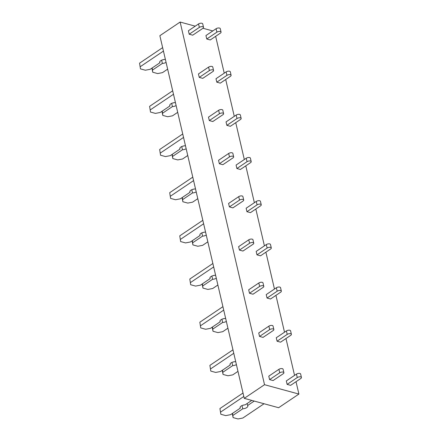 <?xml version="1.0" encoding="UTF-8"?>
<svg xmlns="http://www.w3.org/2000/svg" width="441" height="441" viewBox="0 0 441 441"><rect width="100%" height="100%" fill="white"/><g stroke="black" fill="none" stroke-linecap="round" stroke-linejoin="round"><path stroke-width="0.66" d="M264.528 384.701L298.904 394.067L278.629 407.716L244.253 398.355L264.528 384.701L180.132 22.05L195.247 26.168M202.976 28.268L212.788 30.942M298.904 394.067L296.027 381.708M294.555 375.385L285.983 338.534M284.511 332.211L275.934 295.36M274.462 289.037L265.89 252.186M264.418 245.863L255.841 209.017M254.369 202.695L245.797 165.844M244.325 159.521L235.748 122.67M234.276 116.347L225.704 79.496M224.232 73.173L215.655 36.322M301.435 377.474L300.63 374.018A2.486 1.125 166.9 0 0 298.998 373.351A2.486 1.125 166.9 0 0 296.457 374.106L286.319 380.93L287.124 384.387L297.262 377.557A2.486 1.125 166.9 0 1 299.803 376.801A2.486 1.125 166.9 0 1 301.435 377.474A2.486 1.125 166.9 0 1 300.768 378.516L290.63 385.34L287.124 384.387M283.894 372.695L283.094 369.244A2.486 1.125 166.9 0 0 281.463 368.571A2.486 1.125 166.9 0 0 278.916 369.326L268.778 376.156L269.583 379.607L279.721 372.783A2.486 1.125 166.9 0 1 282.262 372.028A2.486 1.125 166.9 0 1 283.894 372.695A2.486 1.125 166.9 0 1 283.227 373.736L273.089 380.566L269.583 379.607M263.045 337.393L259.54 336.439L269.671 329.609A2.486 1.125 166.9 0 1 272.218 328.854A2.486 1.125 166.9 0 1 273.85 329.521A2.486 1.125 166.9 0 1 273.183 330.563L263.045 337.393M273.85 329.521L273.045 326.07A2.486 1.125 166.9 0 0 271.413 325.397A2.486 1.125 166.9 0 0 268.872 326.158L258.735 332.983L259.54 336.439M291.391 334.3L290.586 330.844A2.486 1.125 166.9 0 0 288.954 330.177A2.486 1.125 166.9 0 0 286.407 330.932L276.27 337.756L277.075 341.213L287.212 334.388A2.486 1.125 166.9 0 1 289.759 333.633A2.486 1.125 166.9 0 1 291.391 334.3A2.486 1.125 166.9 0 1 290.718 335.342L280.586 342.166L277.075 341.213M252.996 294.219L249.49 293.265L259.628 286.435A2.486 1.125 166.9 0 1 262.169 285.68A2.486 1.125 166.9 0 1 263.801 286.352A2.486 1.125 166.9 0 1 263.134 287.394L252.996 294.219M263.801 286.352L262.996 282.896A2.486 1.125 166.9 0 0 261.37 282.229A2.486 1.125 166.9 0 0 258.823 282.984L248.685 289.809L249.49 293.265M281.341 291.126L280.537 287.675A2.486 1.125 166.9 0 0 278.905 287.003A2.486 1.125 166.9 0 0 276.364 287.758L266.226 294.588L267.031 298.039L277.168 291.214A2.486 1.125 166.9 0 1 279.71 290.459A2.486 1.125 166.9 0 1 281.341 291.126A2.486 1.125 166.9 0 1 280.674 292.168L270.537 298.998L267.031 298.039M242.952 251.045L239.446 250.091L249.578 243.261A2.486 1.125 166.9 0 1 252.125 242.506A2.486 1.125 166.9 0 1 253.757 243.178A2.486 1.125 166.9 0 1 253.09 244.22L242.952 251.045M253.757 243.178L252.952 239.722A2.486 1.125 166.9 0 0 251.32 239.055A2.486 1.125 166.9 0 0 248.774 239.81L238.642 246.635L239.446 250.091M271.292 247.952L270.493 244.501A2.486 1.125 166.9 0 0 268.861 243.829A2.486 1.125 166.9 0 0 266.314 244.584L256.177 251.414L256.982 254.865L267.119 248.04A2.486 1.125 166.9 0 1 269.666 247.285A2.486 1.125 166.9 0 1 271.292 247.952A2.486 1.125 166.9 0 1 270.625 248.994L260.493 255.824L256.982 254.865M232.903 207.871L229.397 206.917L239.535 200.093A2.486 1.125 166.9 0 1 242.076 199.338A2.486 1.125 166.9 0 1 243.708 200.005A2.486 1.125 166.9 0 1 243.041 201.046L232.903 207.871M243.708 200.005L242.903 196.554A2.486 1.125 166.9 0 0 241.277 195.881A2.486 1.125 166.9 0 0 238.73 196.636L228.592 203.466L229.397 206.917M261.248 204.784L260.444 201.328A2.486 1.125 166.9 0 0 258.812 200.661A2.486 1.125 166.9 0 0 256.271 201.416L246.133 208.24L246.938 211.697L257.07 204.867A2.486 1.125 166.9 0 1 259.617 204.111A2.486 1.125 166.9 0 1 261.248 204.784A2.486 1.125 166.9 0 1 260.581 205.826L250.444 212.65L246.938 211.697M222.859 164.702L219.348 163.743L229.485 156.919A2.486 1.125 166.9 0 1 232.032 156.164A2.486 1.125 166.9 0 1 233.664 156.831A2.486 1.125 166.9 0 1 232.997 157.872L222.859 164.702M233.664 156.831L232.859 153.38A2.486 1.125 166.9 0 0 231.227 152.707A2.486 1.125 166.9 0 0 228.681 153.462L218.549 160.292L219.348 163.743M251.199 161.61L250.4 158.154A2.486 1.125 166.9 0 0 248.768 157.487A2.486 1.125 166.9 0 0 246.221 158.242L236.084 165.066L236.889 168.523L247.026 161.693A2.486 1.125 166.9 0 1 249.573 160.937A2.486 1.125 166.9 0 1 251.199 161.61A2.486 1.125 166.9 0 1 250.532 162.652L240.4 169.476L236.889 168.523M212.81 121.529L209.304 120.575L219.442 113.745A2.486 1.125 166.9 0 1 221.983 112.99A2.486 1.125 166.9 0 1 223.615 113.662A2.486 1.125 166.9 0 1 222.948 114.699L212.81 121.529M223.615 113.662L222.81 110.206A2.486 1.125 166.9 0 0 221.184 109.539A2.486 1.125 166.9 0 0 218.637 110.294L208.499 117.119L209.304 120.575M241.155 118.436L240.351 114.98A2.486 1.125 166.9 0 0 238.719 114.313A2.486 1.125 166.9 0 0 236.178 115.068L226.04 121.898L226.845 125.349L236.977 118.524A2.486 1.125 166.9 0 1 239.524 117.769A2.486 1.125 166.9 0 1 241.155 118.436A2.486 1.125 166.9 0 1 240.488 119.478L230.351 126.302L226.845 125.349M202.766 78.355L199.255 77.401L209.392 70.571A2.486 1.125 166.9 0 1 211.939 69.816A2.486 1.125 166.9 0 1 213.571 70.488A2.486 1.125 166.9 0 1 212.904 71.53L202.766 78.355M213.571 70.488L212.766 67.032A2.486 1.125 166.9 0 0 211.134 66.365A2.486 1.125 166.9 0 0 208.587 67.12L198.456 73.945L199.255 77.401M231.106 75.262L230.307 71.811A2.486 1.125 166.9 0 0 228.675 71.139A2.486 1.125 166.9 0 0 226.128 71.894L215.991 78.724L216.796 82.175L226.933 75.35A2.486 1.125 166.9 0 1 229.48 74.595A2.486 1.125 166.9 0 1 231.106 75.262A2.486 1.125 166.9 0 1 230.439 76.304L220.307 83.134L216.796 82.175M192.717 35.181L189.211 34.227L199.349 27.397A2.486 1.125 166.9 0 1 201.89 26.642A2.486 1.125 166.9 0 1 203.522 27.314A2.486 1.125 166.9 0 1 202.854 28.356L192.717 35.181M203.522 27.314L202.717 23.858A2.486 1.125 166.9 0 0 201.09 23.191A2.486 1.125 166.9 0 0 198.544 23.946L188.406 30.771L189.211 34.227M221.062 32.088L220.257 28.637A2.486 1.125 166.9 0 0 218.626 27.965A2.486 1.125 166.9 0 0 216.084 28.72L205.947 35.55L206.752 39.001L216.884 32.176A2.486 1.125 166.9 0 1 219.431 31.421A2.486 1.125 166.9 0 1 221.062 32.088A2.486 1.125 166.9 0 1 220.395 33.13L210.258 39.96L206.752 39.001M244.253 398.355L159.863 35.704L180.132 22.05M251.767 400.4L245.157 404.855A3.98 1.803 166.9 0 0 240.08 407.727A3.98 1.803 166.9 0 0 240.295 408.129L230.566 414.683L225.742 415.604L220.831 414.27L219.938 408.553L243.013 393.014M220.743 412.01L243.812 396.465M220.831 414.27L219.938 408.553M240.295 408.129L240.097 407.269M242.004 405.588L242.754 408.796A3.98 1.803 166.9 0 0 247.831 405.924A3.98 1.803 166.9 0 0 247.616 405.522L247.147 403.515M247.616 405.522L254.22 401.067M242.842 405.262A3.98 1.803 166.9 0 0 244.264 404.932M264.043 403.747L242.842 418.024L238.019 418.95L233.113 417.61L232.55 413.344M233.019 415.35L242.754 408.796M233.113 417.61L232.28 413.526M235.637 361.328L235.114 361.681A3.98 1.803 166.9 0 0 230.031 364.553A3.98 1.803 166.9 0 0 230.252 364.955L220.517 371.509L215.699 372.436L210.787 371.096L209.894 365.38L232.964 349.84M210.693 368.836L233.769 353.296M210.787 371.096L209.894 365.38M230.252 364.955L230.053 364.101M231.96 362.414L232.705 365.622A3.98 1.803 166.9 0 0 236.404 364.613M232.798 362.089A3.98 1.803 166.9 0 0 234.215 361.758M237.975 371.366L232.793 374.856L227.975 375.776L223.063 374.442L222.507 370.17M222.975 372.176L232.705 365.622M223.063 374.442L222.236 370.352M225.588 318.154L225.064 318.507A3.98 1.803 166.9 0 0 219.987 321.379A3.98 1.803 166.9 0 0 220.202 321.781L210.473 328.336L205.649 329.262L200.738 327.922L199.845 322.206L222.92 306.666M200.649 325.662L223.719 310.122M200.738 327.922L199.845 322.206M220.202 321.781L220.004 320.927M221.911 319.24L222.661 322.448A3.98 1.803 166.9 0 0 226.354 321.439M222.749 318.915A3.98 1.803 166.9 0 0 224.171 318.584M227.925 328.192L222.749 331.682L217.926 332.602L213.014 331.268L212.457 326.996M212.926 329.003L222.661 322.448M213.014 331.268L212.187 327.178M215.544 274.98L215.021 275.333A3.98 1.803 166.9 0 0 209.938 278.205A3.98 1.803 166.9 0 0 210.159 278.607L200.423 285.162L195.606 286.088L190.694 284.748L189.801 279.037L212.871 263.498M190.6 282.488L213.676 266.948M190.694 284.748L189.801 279.037M210.159 278.607L209.96 277.753M211.867 276.066L212.612 279.28A3.98 1.803 166.9 0 0 216.31 278.265M212.705 275.746A3.98 1.803 166.9 0 0 214.122 275.416M217.882 285.018L212.7 288.508L207.882 289.434L202.97 288.094L202.413 283.822M202.882 285.834L212.612 279.28M202.97 288.094L202.143 284.01M205.495 231.806L204.971 232.159A3.98 1.803 166.9 0 0 199.894 235.036A3.98 1.803 166.9 0 0 200.109 235.433L190.38 241.993L185.556 242.914L180.645 241.58L179.752 235.863L202.827 220.324M180.556 239.314L203.626 223.774M180.645 241.58L179.752 235.863M200.109 235.433L199.911 234.579M201.818 232.898L202.568 236.106A3.98 1.803 166.9 0 0 206.261 235.092M202.656 232.572A3.98 1.803 166.9 0 0 204.078 232.242M207.832 241.844L202.656 245.334L197.833 246.26L192.921 244.92L192.364 240.654M192.833 242.66L202.568 236.106M192.921 244.92L192.094 240.836M195.451 188.632L194.928 188.991A3.98 1.803 166.9 0 0 189.845 191.863A3.98 1.803 166.9 0 0 190.065 192.265L180.33 198.819L175.512 199.74L170.601 198.406L169.708 192.689L192.778 177.15M170.507 196.146L193.582 180.601M170.601 198.406L169.708 192.689M190.065 192.265L189.867 191.405M191.774 189.724L192.519 192.932A3.98 1.803 166.9 0 0 196.217 191.918M192.612 189.398A3.98 1.803 166.9 0 0 194.029 189.068M197.788 198.676L192.607 202.16L187.789 203.086L182.877 201.746L182.32 197.48M182.789 199.486L192.519 192.932M182.877 201.746L182.05 197.662M185.402 145.464L184.878 145.817A3.98 1.803 166.9 0 0 179.801 148.689A3.98 1.803 166.9 0 0 180.016 149.091L170.287 155.645L165.463 156.572L160.552 155.232L159.659 149.516L182.734 133.976M160.463 152.972L183.533 137.432M160.552 155.232L159.659 149.516M180.016 149.091L179.818 148.237M181.725 146.55L182.475 149.758A3.98 1.803 166.9 0 0 186.168 148.749M182.563 146.225A3.98 1.803 166.9 0 0 183.985 145.894M187.739 155.502L182.563 158.992L177.74 159.912L172.828 158.578L172.271 154.306M172.74 156.312L182.475 149.758M172.828 158.578L172.001 154.488M175.358 102.29L174.834 102.643A3.98 1.803 166.9 0 0 169.752 105.515A3.98 1.803 166.9 0 0 169.972 105.917L160.237 112.472L155.419 113.398L150.508 112.058L149.609 106.342L172.685 90.802M150.414 109.798L173.489 94.258M150.508 112.058L149.609 106.342M169.972 105.917L169.768 105.063M171.681 103.376L172.425 106.584A3.98 1.803 166.9 0 0 176.124 105.575M172.519 103.051A3.98 1.803 166.9 0 0 173.936 102.72M177.695 112.328L172.514 115.818L167.696 116.738L162.784 115.404L162.227 111.132M162.69 113.144L172.425 106.584M162.784 115.404L161.957 111.314M165.309 59.116L164.785 59.469A3.98 1.803 166.9 0 0 159.708 62.346A3.98 1.803 166.9 0 0 159.923 62.743L150.194 69.298L145.37 70.224L140.459 68.884L139.565 63.173L162.635 47.634M140.37 66.624L163.44 51.084M140.459 68.884L139.565 63.173M159.923 62.743L159.725 61.889M161.632 60.202L162.382 63.416A3.98 1.803 166.9 0 0 166.075 62.402M162.47 59.882A3.98 1.803 166.9 0 0 163.887 59.552M167.646 69.154L162.47 72.644L157.646 73.57L152.735 72.23L152.178 67.958M152.647 69.97L162.382 63.416M152.735 72.23L151.908 68.146M296.457 374.106L297.262 377.557M278.916 369.326L279.721 372.783M286.407 330.932L287.212 334.388M268.872 326.158L269.671 329.609M276.364 287.758L277.168 291.214M258.823 282.984L259.628 286.435M266.314 244.584L267.119 248.04M248.774 239.81L249.578 243.261M256.271 201.416L257.07 204.867M238.73 196.636L239.535 200.093M246.221 158.242L247.026 161.693M228.681 153.462L229.485 156.919M236.178 115.068L236.977 118.524M218.637 110.294L219.442 113.745M226.128 71.894L226.933 75.35M208.587 67.12L209.392 70.571M216.084 28.72L216.884 32.176M198.544 23.946L199.349 27.397"/></g></svg>

